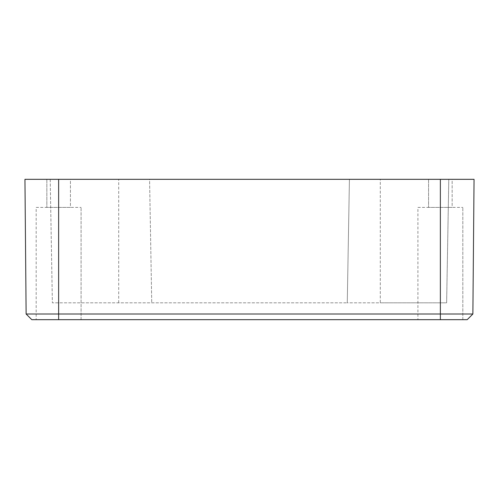 <?xml version="1.0" encoding="UTF-8"?>
<svg xmlns="http://www.w3.org/2000/svg" width="499" height="499" viewBox="0 0 499 499"><rect width="100%" height="100%" fill="white"/><g stroke="black" fill="none" stroke-linecap="round" stroke-linejoin="round"><path stroke-width="0.37" stroke-dasharray="2.5 1.87" d="M467.214 319.672L472.877 314.008L474.05 179.328L24.95 179.328L26.123 314.008L31.786 319.672L467.214 319.672M462.823 319.672L417.913 319.672L462.823 319.672L417.913 319.672L462.823 319.672L462.823 207.397L462.823 319.672M81.088 319.672L36.178 319.672L81.088 319.672L36.178 319.672L81.088 319.672L81.088 207.397L81.088 319.672M149.575 179.328L349.425 179.328L149.575 179.328L151.733 302.831L149.575 179.328M380.3 179.328L448.788 179.328L380.3 179.328L380.3 302.831L347.267 302.831L349.425 179.328L347.267 302.831L52.37 302.831L50.212 179.328L118.7 179.328L50.212 179.328L52.37 302.831L347.267 302.831L349.425 179.328L347.267 302.831L446.63 302.831L448.788 179.328L446.63 302.831L380.3 302.831L380.3 179.328M70.421 179.328L46.844 179.328L70.421 179.328L46.844 179.328L70.421 179.328L70.421 207.397L46.844 207.397L70.421 207.397L46.844 207.397L70.421 207.397L70.421 179.328M452.156 179.328L428.579 179.328L452.156 179.328L428.579 179.328L452.156 179.328L452.156 207.397L428.579 207.397L452.156 207.397L428.579 207.397L452.156 207.397L452.156 179.328M472.877 314.008L26.123 314.008M36.178 207.397L81.088 207.397L36.178 207.397L36.178 319.672L36.178 207.397L81.088 207.397L36.178 207.397M417.913 207.397L462.823 207.397L417.913 207.397L417.913 319.672L417.913 207.397L462.823 207.397L417.913 207.397M46.844 179.328L46.844 207.397L46.844 179.328M428.579 179.328L428.579 207.397L428.579 179.328M440.368 319.672L440.368 179.328M58.633 319.672L58.633 179.328M118.7 302.831L118.7 179.328L118.7 302.831"/><path stroke-width="0.75" d="M467.214 319.672L472.877 314.008L474.05 179.328L24.95 179.328L26.123 314.008L31.786 319.672L467.214 319.672M26.123 314.008L472.877 314.008M440.368 179.328L440.368 319.672M58.633 179.328L58.633 319.672"/></g></svg>
